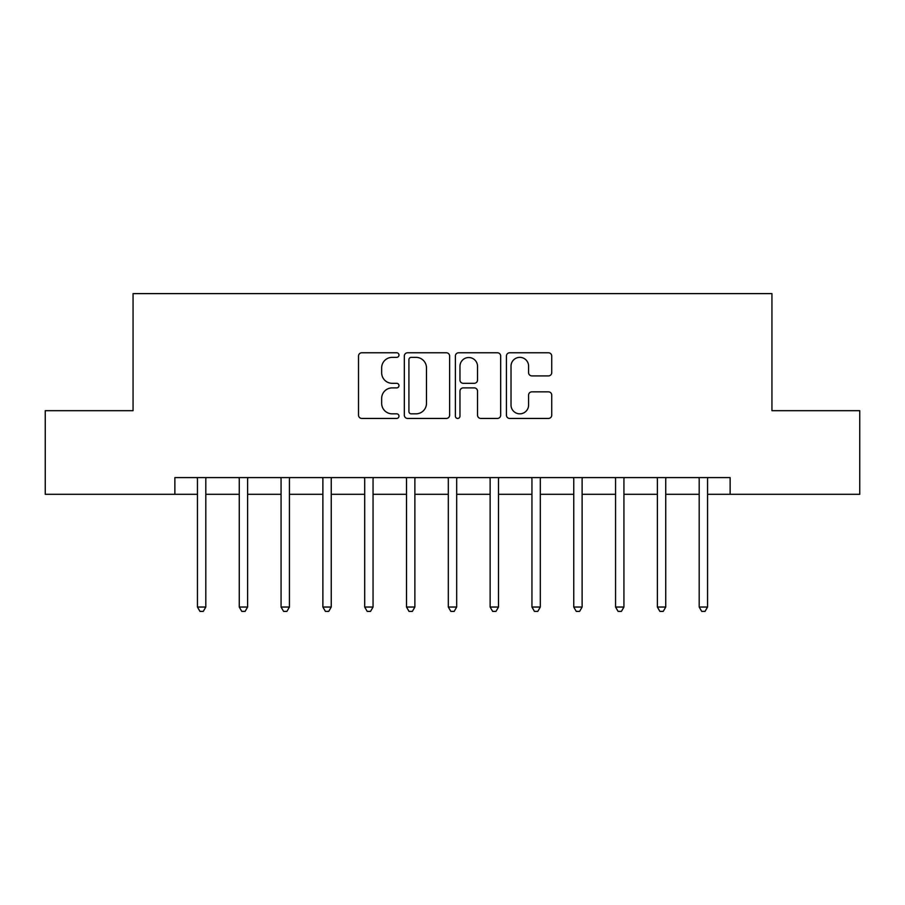 <?xml version="1.0" encoding="UTF-8"?>
<svg xmlns="http://www.w3.org/2000/svg" width="905" height="905" viewBox="0 0 905 905"><rect width="100%" height="100%" fill="white"/><g stroke="black" fill="none" stroke-linecap="round" stroke-linejoin="round"><path stroke-width="1.36" d="M398.981 355.065A2.296 2.296 0 0 0 396.684 352.769L361.796 352.769A3.281 3.281 0 0 0 358.516 356.05L358.516 415.146A3.281 3.281 0 0 0 361.796 418.438L396.684 418.438A2.296 2.296 0 0 0 398.981 416.13A2.296 2.296 0 0 0 396.684 413.834L392.17 413.834A10.509 10.509 0 0 1 381.661 403.336L381.661 398.404A10.509 10.509 0 0 1 392.17 387.894L396.684 387.894A2.296 2.296 0 0 0 398.981 385.598A2.296 2.296 0 0 0 396.684 383.301L392.17 383.301A10.509 10.509 0 0 1 381.661 372.792L381.661 367.871A10.509 10.509 0 0 1 392.17 357.362L396.684 357.362A2.296 2.296 0 0 0 398.981 355.065M548.453 375.914A3.281 3.281 0 0 0 551.733 372.634L551.733 356.05A3.281 3.281 0 0 0 548.453 352.769L509.707 352.769A3.281 3.281 0 0 0 506.427 356.05L506.427 415.146A3.281 3.281 0 0 0 509.707 418.438L548.453 418.438A3.281 3.281 0 0 0 551.733 415.146L551.733 395.123A3.281 3.281 0 0 0 548.453 391.842L531.869 391.842A3.281 3.281 0 0 0 528.588 395.123L528.588 405.055A8.779 8.779 0 0 1 519.809 413.834A8.779 8.779 0 0 1 511.02 405.055L511.02 366.152A8.779 8.779 0 0 1 519.809 357.362A8.779 8.779 0 0 1 528.588 366.152L528.588 372.634A3.281 3.281 0 0 0 531.869 375.914L548.453 375.914M174.869 494.311L45.25 494.311L45.25 410.689L133.058 410.689L133.058 293.616L771.942 293.616L771.942 410.689L859.75 410.689L859.75 494.311L730.131 494.311L730.131 477.591L174.869 477.591L174.869 494.311L197.448 494.311M449.627 356.05A3.281 3.281 0 0 0 446.346 352.769L407.601 352.769A3.281 3.281 0 0 0 404.32 356.05L404.32 415.146A3.281 3.281 0 0 0 407.601 418.438L446.346 418.438A3.281 3.281 0 0 0 449.627 415.146L449.627 356.05M458.654 352.769L497.399 352.769A3.281 3.281 0 0 1 500.68 356.05L500.68 415.146A3.281 3.281 0 0 1 497.399 418.438L480.815 418.438A3.281 3.281 0 0 1 477.535 415.146L477.535 391.186A3.281 3.281 0 0 0 474.254 387.894L463.258 387.894A3.281 3.281 0 0 0 459.966 391.186L459.966 416.13A2.296 2.296 0 0 1 457.67 418.438A2.296 2.296 0 0 1 455.373 416.13L455.373 356.05A3.281 3.281 0 0 1 458.654 352.769M205.808 494.311L239.259 494.311M247.619 494.311L281.07 494.311M289.43 494.311L322.881 494.311M331.241 494.311L364.692 494.311M373.052 494.311L406.503 494.311M414.875 494.311L448.314 494.311M456.686 494.311L490.125 494.311M498.497 494.311L531.948 494.311M540.308 494.311L573.759 494.311M582.119 494.311L615.57 494.311M623.93 494.311L657.381 494.311M665.741 494.311L699.192 494.311M707.552 494.311L730.131 494.311M411.209 357.362A2.296 2.296 0 0 0 408.913 359.658L408.913 411.537A2.296 2.296 0 0 0 411.209 413.834L415.972 413.834A10.509 10.509 0 0 0 426.481 403.336L426.481 367.871A10.509 10.509 0 0 0 415.972 357.362L411.209 357.362M477.535 366.31A8.779 8.779 0 0 0 468.756 357.532A8.779 8.779 0 0 0 459.966 366.31L459.966 380.021A3.281 3.281 0 0 0 463.258 383.301L474.254 383.301A3.281 3.281 0 0 0 477.535 380.021L477.535 366.31M206.216 477.591L206.046 478.01A3.349 3.349 90 0 0 205.808 479.265L205.808 607.04L197.448 607.04L197.448 479.265A3.349 3.349 90 0 0 197.2 478.01L197.03 477.591M205.808 607.04L203.297 611.384L199.96 611.384L197.448 607.04M248.038 477.591L247.857 478.01A3.349 3.349 0 0 0 247.619 479.265L247.619 607.04L239.259 607.04L239.259 479.265A3.349 3.349 0 0 0 239.022 478.01L238.841 477.591M247.619 607.04L245.108 611.384L241.771 611.384L239.259 607.04M289.849 477.591L289.679 478.01A3.349 3.349 0 0 0 289.43 479.265L289.43 607.04L281.07 607.04L281.07 479.265A3.349 3.349 0 0 0 280.833 478.01L280.663 477.591M289.43 607.04L286.919 611.384L283.582 611.384L281.07 607.04M331.66 477.591L331.49 478.01A3.349 3.349 0 0 0 331.241 479.265L331.241 607.04L322.881 607.04L322.881 479.265A3.349 3.349 0 0 0 322.644 478.01L322.474 477.591M331.241 607.04L328.741 611.384L325.393 611.384L322.881 607.04M373.471 477.591L373.301 478.01A3.349 3.349 0 0 0 373.052 479.265L373.052 607.04L364.692 607.04L364.692 479.265A3.349 3.349 0 0 0 364.455 478.01L364.285 477.591M373.052 607.04L370.552 611.384L367.204 611.384L364.692 607.04M415.282 477.591L415.112 478.01A3.349 3.349 0 0 0 414.875 479.265L414.875 607.04L406.503 607.04L406.503 479.265A3.349 3.349 0 0 0 406.266 478.01L406.096 477.591M414.875 607.04L412.363 611.384L409.015 611.384L406.503 607.04M457.093 477.591L456.923 478.01A3.349 3.349 0 0 0 456.686 479.265L456.686 607.04L448.314 607.04L448.314 479.265A3.349 3.349 0 0 0 448.077 478.01L447.907 477.591M456.686 607.04L454.174 611.384L450.826 611.384L448.314 607.04M498.904 477.591L498.734 478.01A3.349 3.349 0 0 0 498.497 479.265L498.497 607.04L490.125 607.04L490.125 479.265A3.349 3.349 0 0 0 489.888 478.01L489.718 477.591M498.497 607.04L495.985 611.384L492.637 611.384L490.125 607.04M540.715 477.591L540.545 478.01A3.349 3.349 0 0 0 540.308 479.265L540.308 607.04L531.948 607.04L531.948 479.265A3.349 3.349 0 0 0 531.699 478.01L531.529 477.591M540.308 607.04L537.796 611.384L534.448 611.384L531.948 607.04M582.526 477.591L582.356 478.01A3.349 3.349 0 0 0 582.119 479.265L582.119 607.04L573.759 607.04L573.759 479.265A3.349 3.349 0 0 0 573.51 478.01L573.34 477.591M582.119 607.04L579.607 611.384L576.259 611.384L573.759 607.04M624.337 477.591L624.167 478.01A3.349 3.349 0 0 0 623.93 479.265L623.93 607.04L615.57 607.04L615.57 479.265A3.349 3.349 0 0 0 615.321 478.01L615.151 477.591M623.93 607.04L621.418 611.384L618.081 611.384L615.57 607.04M666.159 477.591L665.978 478.01A3.349 3.349 0 0 0 665.741 479.265L665.741 607.04L657.381 607.04L657.381 479.265A3.349 3.349 0 0 0 657.143 478.01L656.962 477.591M665.741 607.04L663.229 611.384L659.892 611.384L657.381 607.04M707.97 477.591L707.8 478.01A3.349 3.349 0 0 0 707.552 479.265L707.552 607.04L699.192 607.04L699.192 479.265A3.349 3.349 0 0 0 698.954 478.01L698.784 477.591M707.552 607.04L705.04 611.384L701.703 611.384L699.192 607.04"/></g></svg>
